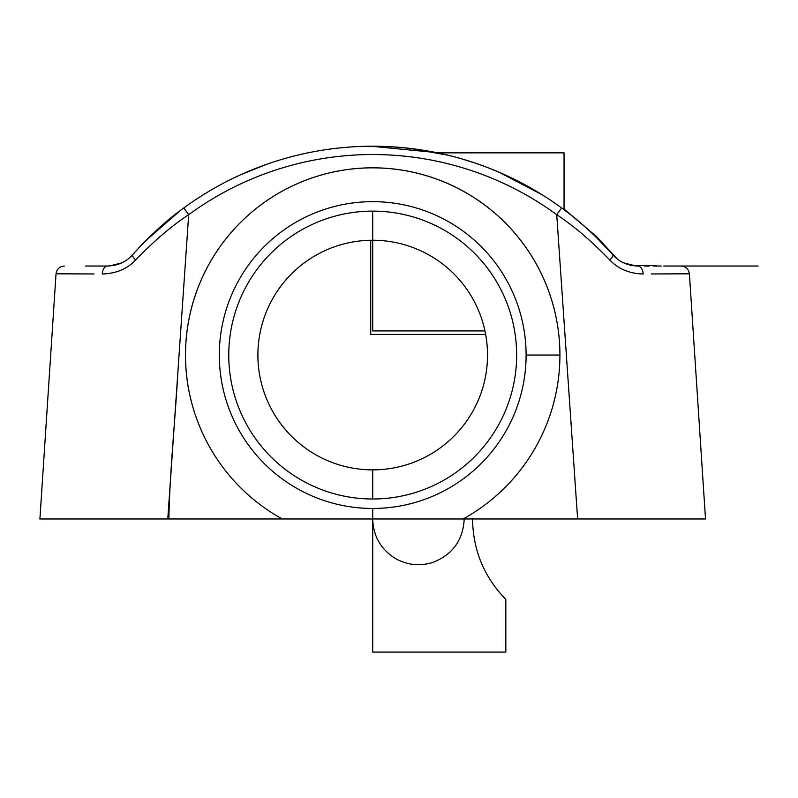 <?xml version="1.0" encoding="UTF-8"?>
<svg xmlns="http://www.w3.org/2000/svg" width="798" height="798" viewBox="0 0 798 798"><rect width="100%" height="100%" fill="white"/><g stroke="black" fill="none" stroke-linecap="round" stroke-linejoin="round"><path stroke-width="1.2" d="M127.261 518.969L618.151 518.969M595.847 236.896L612.824 254.742C595.308 235.34 578.241 219.749 561.632 207.959L556.735 214.672L577.612 518.969L167.799 518.969L188.687 214.682L183.769 207.969C167.171 219.749 150.114 235.34 132.588 254.742L141.017 245.545M432.546 518.969L372.706 518.969L372.706 508.456A153.396 153.396 0 0 0 526.101 355.06A153.396 153.396 0 0 0 372.706 201.655A153.396 153.396 0 0 0 219.31 355.06A153.396 153.396 0 0 0 372.706 508.456L372.706 518.969L432.546 518.969M98.743 266.033L86.024 266.033M85.546 266.033L100.777 266.033M145.745 240.667L180.597 210.323L145.745 240.667M133.635 253.565L132.707 254.612M128.039 259.021L127.351 259.54L128.039 259.021M121.067 263.19L116.827 264.727M115.321 265.126L107.61 266.033C50.454 266.033 50.454 266.033 107.61 266.033L115.191 265.155M89.556 266.033L107.381 266.033M127.85 259.17L127.311 259.579L127.85 259.17M121.775 262.861L109.476 265.983M144.119 242.323L132.588 254.742C126.383 261.854 118.054 265.614 107.61 266.033C50.454 266.033 50.454 266.033 107.61 266.033A8.319 5.337 90 0 0 102.274 274.003C41.187 273.744 41.187 273.744 102.274 274.003A8.319 5.337 -90 0 1 107.61 266.033M373.723 146.224L372.706 146.224C433.723 146.553 490.191 162.732 542.121 194.762L499.069 172.238M599.677 240.687L612.824 254.742C619.108 261.884 627.437 265.654 637.811 266.033A8.319 5.337 90 0 1 643.138 274.003C629.293 273.584 618.181 268.926 609.832 260.028C618.181 268.926 629.293 273.584 643.138 274.003A8.319 5.337 -90 0 0 637.811 266.033C627.437 265.654 619.108 261.884 612.824 254.742A8.319 2.085 138.6 0 1 609.832 260.028C591.677 241.205 573.981 226.083 556.735 214.682C573.981 226.083 591.677 241.205 609.832 260.028A8.319 2.085 -41.4 0 0 612.824 254.742L612.824 254.742C595.308 235.34 578.241 219.749 561.632 207.959M561.622 207.949A319.908 319.908 0 0 0 183.799 207.949A319.908 319.908 0 0 1 561.622 207.949M385.643 146.483L397.055 147.151M410.042 148.408L448.067 155.221M461.394 158.762L475.259 163.101M644.634 266.033L649.113 266.033M628.595 264.727L624.206 263.121M93.984 273.963L56.03 273.804C56.788 269.056 59.551 266.462 64.329 266.033M92.817 273.963L56.03 273.804L39.9 518.969L167.789 518.969L188.687 214.682L177.914 371.629C175.191 420.576 169.814 470.81 168.867 518.969L282.273 518.969L168.867 518.969C169.814 470.81 175.191 420.576 177.914 371.629L188.687 214.682A311.589 311.589 0 0 1 556.735 214.682A311.589 311.589 0 0 0 188.687 214.682C171.44 226.083 153.745 241.205 135.59 260.028C127.331 268.886 116.229 273.544 102.274 274.003C41.187 273.744 41.187 273.744 102.274 274.003C116.229 273.544 127.331 268.886 135.59 260.028A8.319 2.085 -138.6 0 1 132.588 254.742A8.319 2.085 41.4 0 0 135.59 260.028C153.745 241.205 171.44 226.083 188.687 214.682L183.769 207.969C167.171 219.749 150.114 235.34 132.588 254.742M615.807 257.714L614.949 256.936L615.807 257.714M635.946 265.983L623.627 262.861M624.345 263.19L628.625 264.736M637.811 266.033C694.958 266.033 694.958 266.033 637.811 266.033C694.958 266.033 694.958 266.033 637.811 266.033M667.726 266.033L675.996 266.033M643.138 274.003C704.225 273.744 704.225 273.744 643.138 274.003C704.225 273.744 704.225 273.744 643.138 274.003M556.735 214.682L577.612 518.969L705.512 518.969L689.392 273.804L651.437 273.963L689.382 273.804C688.634 269.056 685.861 266.462 681.083 266.033M577.612 518.969L463.149 518.969A187.201 187.201 0 0 0 559.917 355.06L526.101 355.06A153.396 153.396 0 0 0 372.706 201.655A153.396 153.396 0 0 0 219.31 355.06A153.396 153.396 0 0 0 372.706 508.456A153.396 153.396 0 0 0 526.101 355.06L559.917 355.06A187.201 187.201 0 0 1 463.149 518.969L577.612 518.969M372.706 240.238L372.706 330.931L372.706 240.238A114.822 114.822 0 0 0 257.894 355.06A114.822 114.822 0 0 0 372.706 469.872A114.822 114.822 0 0 0 487.528 355.06A114.822 114.822 0 0 0 372.706 240.238L372.706 211.121A143.939 143.939 0 0 1 516.645 355.06A143.939 143.939 0 0 1 372.706 498.999L372.706 469.872A114.822 114.822 0 0 0 487.528 355.06A114.822 114.822 0 0 0 372.706 240.238A114.822 114.822 0 0 0 257.894 355.06A114.822 114.822 0 0 0 372.706 469.872L372.706 498.999A143.939 143.939 0 0 1 228.767 355.06A143.939 143.939 0 0 1 372.706 211.121L372.706 330.931L484.965 330.931M372.706 498.999A143.939 143.939 0 0 1 228.767 355.06A143.939 143.939 0 0 1 372.706 211.121A143.939 143.939 0 0 1 516.645 355.06A143.939 143.939 0 0 1 372.706 498.999M282.263 518.969A187.201 187.201 0 0 1 404.027 170.493A187.201 187.201 0 0 1 559.917 355.06A187.201 187.201 0 0 0 195.979 293.305A187.201 187.201 0 0 0 282.263 518.969M116.538 264.806L121.216 263.121M370.741 334.422L485.653 334.422L370.741 334.422L370.741 240.258M569.732 214.093L564.046 209.744L569.732 214.093L564.046 209.744L564.046 152.847L437.464 152.847M439.179 152.847L370.96 146.224M617.054 258.771L596.036 236.048M596.216 237.245L612.834 254.752L596.106 237.146M653.442 266.033L661.203 266.033L655.597 266.033L656.265 265.544L632.824 265.654M758.1 266.033L663.697 266.033M596.814 237.834L597.253 237.225L564.046 209.006M432.606 562.49C452.516 554.79 463.059 540.276 464.227 518.969C463.059 540.276 452.516 554.79 432.606 562.49C419.838 566.39 407.579 565.144 395.848 558.75C407.579 565.144 419.838 566.39 432.606 562.49M372.706 518.969C373.274 536.386 380.995 549.642 395.848 558.75C380.995 549.642 373.274 536.386 372.706 518.969L389.344 518.969L372.706 518.969L372.706 652.086L505.832 652.086L505.832 599.448C484.087 577.024 472.995 550.201 472.546 518.969C472.995 550.201 484.087 577.024 505.832 599.448L505.832 652.086L372.706 652.086L372.706 518.969M87.341 266.033L91.97 266.033M112.767 265.624L115.261 265.136M240.338 174.892L266.342 164.418M274.642 161.615L276.766 160.947M632.505 265.604L630.021 265.106M632.654 265.624L630.221 265.155M560.954 207.47L562.54 208.637M184.528 207.42L182.582 208.847M149.256 237.196L145.735 240.687M212.088 189.465L212.926 188.976M261.953 166.004L265.564 164.697M285.594 158.313L286.462 158.064M655.597 266.033L656.275 265.554"/></g></svg>
